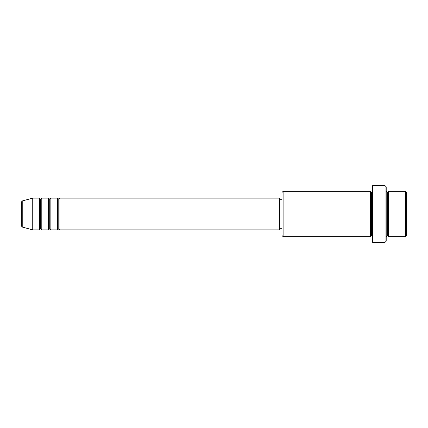 <?xml version="1.0" encoding="UTF-8"?>
<svg xmlns="http://www.w3.org/2000/svg" width="428" height="428" viewBox="0 0 428 428"><rect width="100%" height="100%" fill="white"/><g stroke="black" fill="none" stroke-linecap="round" stroke-linejoin="round"><path stroke-width="0.64" d="M21.4 214L21.4 225.957L21.4 214L22.24 214L21.4 214L21.4 202.043L21.4 214M21.4 202.043L22.24 200.951L22.24 214L32.731 214L22.24 214L22.24 200.951L32.731 198.137L32.731 214L32.731 198.137L39.526 198.137L39.526 214L32.731 214L39.526 214L39.526 229.863L39.526 214L40.66 214L39.526 214L39.526 198.137L40.66 199.271L40.66 214L40.66 199.271L41.794 198.137L41.794 214L40.66 214L40.66 228.729L39.526 229.863L32.731 229.863L32.731 214L32.731 229.863L22.24 227.049L22.24 214L22.24 227.049L21.4 225.957M279.709 198.137L279.709 214L279.709 198.137L59.92 198.137L59.92 214L58.786 214L58.786 199.271L58.786 214L57.652 214L57.652 198.137L50.857 198.137L50.857 214L49.723 214L49.723 199.271L49.723 214L48.589 214L48.589 198.137L41.794 198.137L41.794 229.863L41.794 214L48.589 214L40.66 214L40.66 228.729L41.794 229.863L48.589 229.863L48.589 198.137L49.723 199.271L50.857 198.137L50.857 229.863L50.857 214L57.652 214L49.723 214L49.723 228.729L49.723 214L48.589 214L48.589 229.863L49.723 228.729L50.857 229.863L57.652 229.863L57.652 198.137L58.786 199.271L59.92 198.137L59.92 229.863L59.92 214L279.709 214L58.786 214L58.786 228.729L58.786 214L57.652 214L57.652 229.863L58.786 228.729L59.92 229.863L279.709 229.863L279.709 214L281.977 214L281.977 235.528L281.977 214L279.709 214L279.709 229.863M386.206 191.343L387.34 192.472L388.474 191.343L388.474 214L406.6 214L406.6 192.472L406.6 235.528L406.6 214L405.466 214L405.466 236.657L405.466 214L388.474 214L388.474 191.343L388.474 214L387.34 214L387.34 192.472L387.34 214L385.072 214L385.072 242.323L385.072 214L371.477 214L371.477 192.472L371.477 214L370.348 214L370.348 191.343L370.348 214L281.977 214L281.977 192.472L281.977 214L283.111 214L283.111 236.657L283.111 214L370.348 214L370.348 191.343L283.111 191.343L283.111 214L283.111 191.343L281.977 192.472M386.206 241.189L386.206 214L386.206 241.189L385.072 242.323L372.611 242.323L372.611 214L372.611 242.323M372.611 236.657L371.477 235.528L370.348 236.657L370.348 214L371.477 214L371.477 235.528L371.477 192.472L371.477 214L372.611 214L372.611 185.677L372.611 214L386.206 214L386.206 186.811L386.206 214L387.34 214L387.34 192.472L387.34 235.528L387.34 214L387.34 235.528L387.34 214L388.474 214L388.474 236.657L405.466 236.657L406.6 235.528M405.466 214L405.466 191.343L405.466 214M385.072 214L385.072 185.677L385.072 214M370.348 214L370.348 236.657L370.348 214M388.474 214L388.474 236.657L388.474 214M370.348 236.657L283.111 236.657L281.977 235.528M372.611 191.343L371.477 192.472L370.348 191.343M281.977 228.729L279.709 228.729M406.6 192.472L405.466 191.343L388.474 191.343M386.206 186.811L385.072 185.677L372.611 185.677M281.977 199.271L279.709 199.271M388.474 236.657L387.34 235.528L386.206 236.657"/></g></svg>
